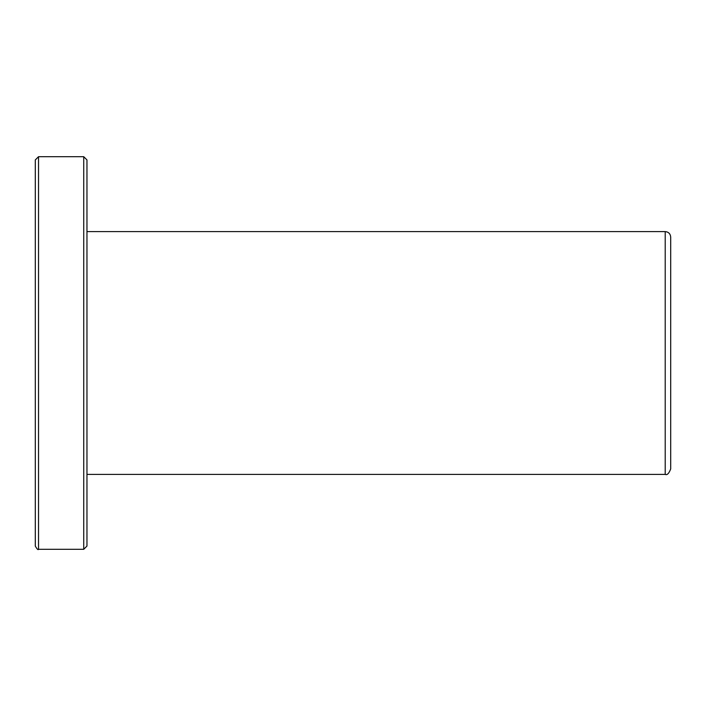 <?xml version="1.0" encoding="UTF-8"?>
<svg xmlns="http://www.w3.org/2000/svg" width="706" height="706" viewBox="0 0 706 706"><rect width="100%" height="100%" fill="white"/><g stroke="black" fill="none" stroke-linecap="round" stroke-linejoin="round"><path stroke-width="1.06" d="M35.3 164.445L35.3 546.073L35.3 159.927L38.53 156.697L38.53 549.303C38.133 550.221 37.056 549.144 35.3 546.073M35.3 381.416L35.3 324.584M86.962 496.097L86.962 530.188M38.53 156.697L83.732 156.697L86.962 159.927L86.962 546.073L83.732 549.303L38.53 549.303M86.962 175.812L86.962 209.903M665.211 231.603L665.211 474.397C667.144 475.323 668.97 473.488 670.7 468.908L670.7 237.092C670.373 233.757 668.547 231.93 665.211 231.603L86.962 231.603M83.732 156.697L83.732 549.303M665.211 474.397L86.962 474.397"/></g></svg>
